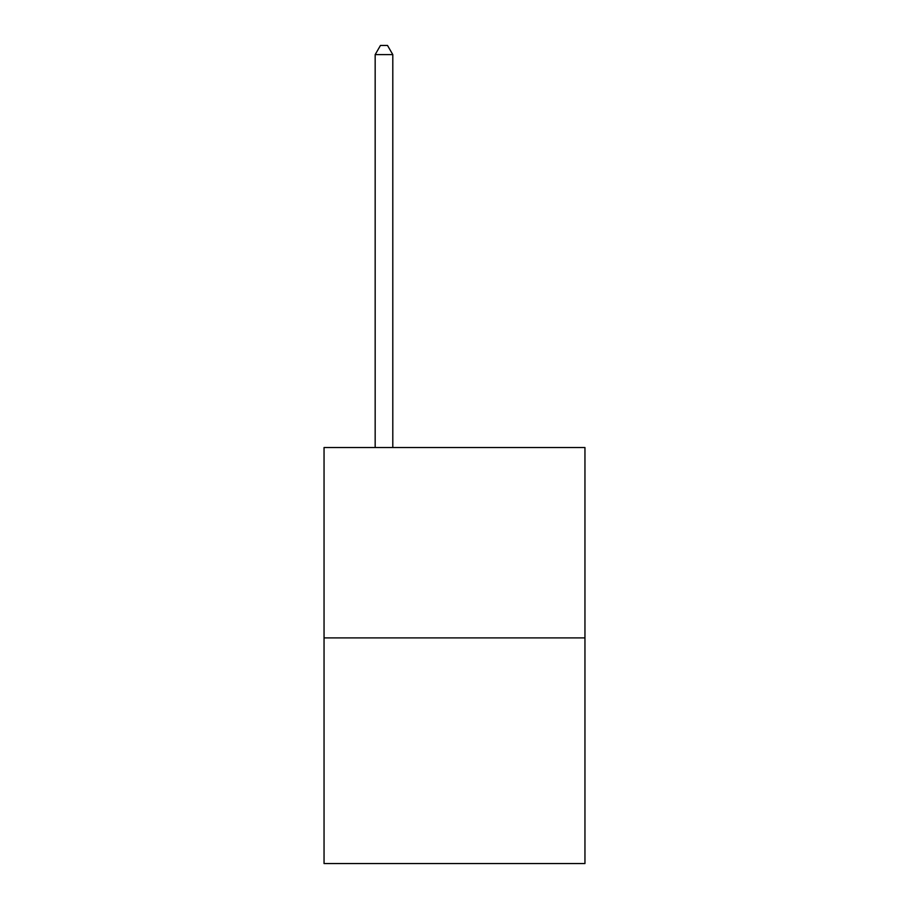 <?xml version="1.0" encoding="UTF-8"?>
<svg xmlns="http://www.w3.org/2000/svg" width="909" height="909" viewBox="0 0 909 909"><rect width="100%" height="100%" fill="white"/><g stroke="black" fill="none" stroke-linecap="round" stroke-linejoin="round"><path stroke-width="1.36" d="M584.953 637.902L584.953 447.523L324.047 447.523L324.047 863.55L584.953 863.55L584.953 637.902L324.047 637.902M392.802 447.523L392.802 54.62L375.167 54.62L375.167 447.523M375.167 54.62L380.462 45.45L387.507 45.45L392.802 54.62"/></g></svg>
